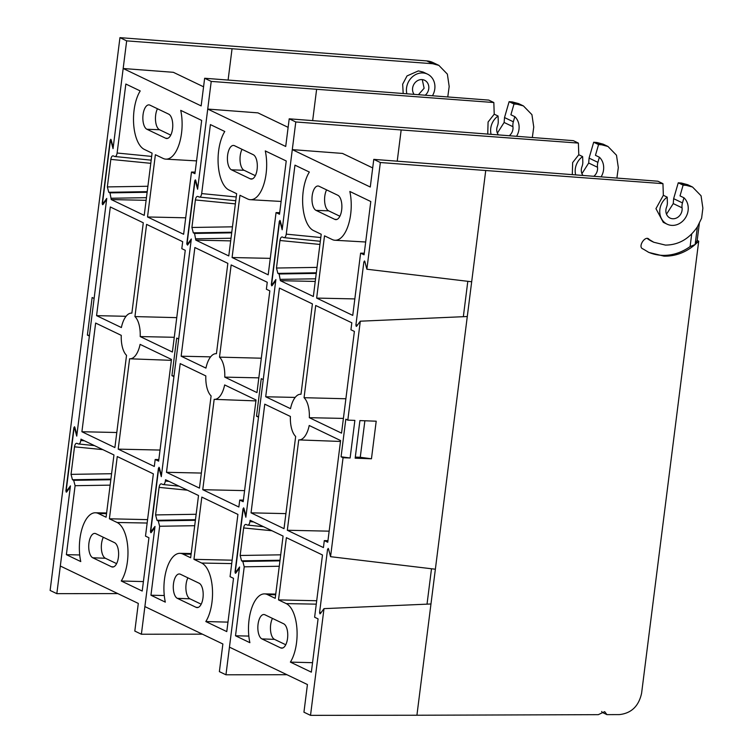 <?xml version="1.0" encoding="UTF-8"?>
<svg xmlns="http://www.w3.org/2000/svg" width="753" height="753" viewBox="0 0 753 753"><rect width="100%" height="100%" fill="white"/><g stroke="black" fill="none" stroke-linecap="round" stroke-linejoin="round"><path stroke-width="1.13" d="M150.816 532.719L150.459 531.373L158.45 468.168L159.382 467.792L161.434 475.567L173.934 376.613L171.938 375.662L176.691 338.069L178.687 339.029L191.187 240.075L187.516 245.111L186.772 243.925L194.763 180.72L195.695 180.334L197.747 188.109L211.226 81.409L493.827 102.53L494.222 114.183L488.085 122.014L487.746 134.025M504.124 122.475L512.944 126.702A11.314 9.902 -64.4 0 1 513.339 121.788L514.817 116.659L510.892 114.776L513.998 104.018L509.113 101.683L504.519 117.553L504.124 122.475L497.375 133.093M517.16 104.253L523.42 105.919L518.629 103.613L512.313 101.928L517.16 104.253L513.998 104.018M523.42 105.919L531.929 114.663L533.755 127.041L532.333 137.479M514.817 116.659A15.841 13.865 -64.4 0 1 516.586 136.265M491.088 134.288A15.841 13.865 -64.4 0 1 498.072 116.028L494.222 114.183M498.072 116.028L498.251 121.224A11.314 9.902 115.6 0 1 497.404 126.127A9.045 7.925 -64.4 0 0 498.382 134.853M151.202 532.559L154.873 527.524L141.385 634.233L134.815 631.08L138.307 603.426L60.315 566.021L70.443 485.864L67.092 490.467L66.358 489.281L73.916 429.389L74.858 429.012L76.731 436.109L106.757 198.416L103.406 203.009L102.672 201.823L110.23 141.941L111.171 141.555L113.044 148.661L123.172 68.504L201.155 105.909L204.647 78.256L488.772 100.102L493.827 102.53M204.647 78.256L211.226 81.409M141.385 634.233L202.406 634.167M512.313 101.928L509.113 101.683M512.944 126.702A9.045 7.925 -64.4 0 1 509.301 135.7M121.384 327.546A22.854 10.326 92.1 0 1 131.587 313.126A22.854 10.326 92.1 0 1 131.869 313.144L143.286 222.794L110.305 206.971L96.572 315.648L121.384 327.546M158.996 467.274L159.382 467.792M195.309 179.826L195.695 180.334M95.829 533.679A12.33 5.572 -87.9 0 0 94.756 533.416A12.33 5.572 -87.9 0 0 88.807 544.334A12.33 5.572 -87.9 0 0 92.779 557.785L111.519 566.774A12.33 5.572 -87.9 0 0 112.583 567.037A12.33 5.572 -87.9 0 0 118.532 556.119A12.33 5.572 -87.9 0 0 114.56 542.668L95.829 533.679M149.96 105.156A12.33 5.572 -87.9 0 0 148.896 104.883A12.33 5.572 -87.9 0 0 142.938 115.811A12.33 5.572 -87.9 0 0 146.91 129.262L165.651 138.241A12.33 5.572 -87.9 0 0 166.714 138.514A12.33 5.572 -87.9 0 0 172.672 127.596A12.33 5.572 -87.9 0 0 168.7 114.145L149.96 105.156M147.212 191.667L108.761 192.279L109.994 192.872L111.246 199.564L144.218 215.377L152.078 153.141L144.369 149.433A32.972 14.9 92.1 0 1 133.676 124.358A32.972 14.9 92.1 0 1 140.218 90.934L125.836 84.035L117.12 153.019C116.659 155.626 115.821 156.784 114.597 156.492L113.355 155.899C112.131 155.617 111.293 156.775 110.823 159.382L107.35 186.913L147.899 186.264M151.193 160.163L114.597 156.492M108.761 192.279L107.35 186.913M110.898 479.124L72.448 479.736L73.681 480.329L75.093 485.694L66.377 554.669L80.759 561.569A32.972 14.9 92.1 0 1 95.396 512.774A32.972 14.9 92.1 0 1 98.37 513.508L106.088 517.207L113.957 454.963L80.976 439.15L80.806 440.467C80.345 443.075 79.507 444.232 78.284 443.95L77.041 443.357C75.818 443.065 74.98 444.223 74.509 446.83L71.036 474.362L111.585 473.722M94.436 445.607L78.284 443.95M72.448 479.736L71.036 474.362M114.889 447.555L126.542 355.341A20.98 9.478 92.1 0 1 121.271 335.358L95.64 323.056L81.908 431.742L114.889 447.555M191.488 172.042L194.942 173.689L201.672 120.414L180.72 110.362A32.972 14.9 92.1 0 1 179.393 143.352A32.972 14.9 92.1 0 1 165.82 159.137A32.972 14.9 92.1 0 1 163.1 158.422L155.382 154.723L147.522 216.968L183.628 234.277L191.488 172.042L195.14 172.089M142.213 591.039L148.943 537.764L145.498 536.108L153.358 473.863L117.261 456.544L109.392 518.789L117.11 522.488A32.972 14.9 92.1 0 1 127.803 547.572A32.972 14.9 92.1 0 1 121.261 580.996L142.213 591.039M172.409 352.028L185.257 250.307L181.812 248.659L182.687 241.694L146.59 224.375L134.938 316.58A20.98 9.478 92.1 0 1 140.199 336.572L172.409 352.028M155.174 459.49L158.629 461.147L171.477 359.435L140.096 344.375A22.854 10.326 92.1 0 1 129.893 358.795A22.854 10.326 92.1 0 1 129.61 358.776L118.193 449.136L154.299 466.455L155.174 459.49L158.827 459.537M126.071 316.298L96.572 315.648M174.018 375.935L171.938 375.662M123.172 68.504L173.35 72.307L203.574 86.802M105.015 201.719L104.328 201.748M68.702 489.177L68.015 489.205M103.33 537.284A12.33 5.572 -87.9 0 0 101.448 549.549A12.33 5.572 -87.9 0 0 105.382 558.255L116.621 563.639M157.462 108.752A12.33 5.572 -87.9 0 0 155.579 121.026A12.33 5.572 -87.9 0 0 159.523 129.732L170.752 135.116M146.12 200.326L111.246 199.564M79.714 554.961L66.377 554.669M116.79 432.504L81.908 431.742M185.709 217.805L147.522 216.968M143.409 581.58L121.261 580.996M147.579 519.626L109.392 518.789M174.272 337.297L140.199 336.572M176.757 317.644L134.938 316.58M160.031 450.059L118.193 449.136M171.364 360.339L130.165 358.805M414.065 94.313A9.045 7.925 -64.4 0 1 413.698 84.665A9.045 7.925 -64.4 0 1 421.793 79.583A9.045 7.925 -64.4 0 1 424.588 80.26A9.045 7.925 -64.4 0 1 425.266 95.179M418.48 94.652L424.118 88.252L422.273 79.611M102.568 204.712L102.21 203.366L110.192 140.162L111.133 139.776L113.185 147.56L126.664 40.869L432.599 63.713L438.858 65.37L447.367 74.123L449.183 86.501L447.771 96.921M66.255 492.161L65.897 490.815L73.879 427.61L74.82 427.233L76.872 435.008L89.372 336.054L87.376 335.104L92.13 297.51L94.116 298.47L106.615 199.517L102.954 204.552M406.855 93.748A15.841 13.865 -64.4 0 1 422.631 72.947A15.841 13.865 -64.4 0 1 427.525 74.142L423.242 72.09L418.376 70.904L407.025 75.921L402.667 84.176L403.184 93.466M438.858 65.37L433.041 62.584A22.628 19.804 115.6 0 0 426.753 60.908L119.953 37.65L50.122 590.446L56.833 593.656L117.807 593.59M119.953 37.65L126.664 40.869M110.747 139.267L111.133 139.776M74.434 426.716L74.82 427.233M66.641 492.001L70.302 486.975L56.833 593.656M89.456 335.377L87.376 335.104M427.525 74.142A15.841 13.865 -64.4 0 1 432.476 95.735M152.351 530.997L151.268 531.176L150.92 529.839L158.478 469.947L159.42 469.571L161.293 476.668L191.318 238.974L187.977 243.567L187.233 242.381L194.792 182.499L195.733 182.113L197.606 189.219L207.734 109.063L285.716 146.468L289.208 118.814L295.788 121.967L282.309 228.667L280.267 220.893L279.325 221.278L271.334 284.483L271.692 285.829M235.764 573.118L239.435 568.082L225.956 674.792L219.377 671.638L222.869 643.984L144.887 606.579L155.005 526.422L151.268 531.176M188.664 243.539L187.582 243.727M235.378 573.278L235.021 571.932L243.012 508.727L243.953 508.35L245.996 516.125L258.495 417.171L256.5 416.221L261.253 378.627L263.249 379.587L275.749 280.634L272.078 285.669M397.226 161.151L401.17 129.958L578.389 143.089L578.784 154.742L572.647 162.573L572.308 174.583M588.686 163.034L597.505 167.26A11.314 9.902 -64.4 0 1 597.901 162.347L599.388 157.217L595.463 155.334L598.56 144.576L593.684 142.242L589.081 158.111L588.686 163.034L581.937 173.651M601.722 144.811L607.982 146.477L603.191 144.171L596.875 142.486L601.722 144.811L598.56 144.576M607.982 146.477L616.491 155.222L618.317 167.599L616.895 178.037M599.388 157.217A15.841 13.865 -64.4 0 1 601.148 176.823M575.65 174.847A15.841 13.865 -64.4 0 1 582.634 156.586L578.784 154.742M582.634 156.586L582.813 161.782A11.314 9.902 115.6 0 1 581.965 166.686A9.045 7.925 -64.4 0 0 582.944 175.411M289.208 118.814L573.334 140.66L578.389 143.089M401.17 129.958L295.788 121.967M225.956 674.792L286.968 674.726M596.875 142.486L593.684 142.242M597.505 167.26A9.045 7.925 -64.4 0 1 593.863 176.258M205.946 368.104A22.854 10.326 92.1 0 1 216.149 353.684A22.854 10.326 92.1 0 1 216.431 353.703L227.848 263.352L194.867 247.53L181.144 356.207L205.946 368.104M243.567 507.833L243.953 508.35M159.74 469.138L159.034 469.053L159.871 469.618M196.053 181.68L195.347 181.605L196.185 182.17M279.881 220.384L280.267 220.893M180.391 574.238A12.33 5.572 -87.9 0 0 179.327 573.974A12.33 5.572 -87.9 0 0 173.369 584.893A12.33 5.572 -87.9 0 0 177.341 598.343L196.081 607.332A12.33 5.572 -87.9 0 0 197.145 607.596A12.33 5.572 -87.9 0 0 203.103 596.677A12.33 5.572 -87.9 0 0 199.121 583.227L180.391 574.238M234.522 145.715A12.33 5.572 -87.9 0 0 233.458 145.442A12.33 5.572 -87.9 0 0 227.5 156.37A12.33 5.572 -87.9 0 0 231.482 169.82L250.212 178.8A12.33 5.572 -87.9 0 0 251.276 179.073A12.33 5.572 -87.9 0 0 257.234 168.154A12.33 5.572 -87.9 0 0 253.262 154.704L234.522 145.715M231.773 232.225L193.323 232.837L194.556 233.43L195.808 240.122L228.78 255.935L236.649 193.7L228.931 189.991A32.972 14.9 92.1 0 1 218.238 164.916A32.972 14.9 92.1 0 1 224.78 131.493L210.398 124.593L201.682 193.577C201.22 196.185 200.383 197.342 199.159 197.051L197.917 196.458C196.693 196.175 195.855 197.333 195.394 199.94L191.911 227.472L232.461 226.822M235.755 200.722L199.159 197.051M193.323 232.837L191.911 227.472M195.46 519.683L157.01 520.295L158.243 520.888L159.655 526.253L150.948 595.228L165.321 602.127A32.972 14.9 92.1 0 1 179.958 553.333A32.972 14.9 92.1 0 1 182.932 554.067L190.65 557.766L198.519 495.521L165.538 479.708L165.368 481.026C164.907 483.633 164.069 484.791 162.846 484.508L161.603 483.915C160.38 483.624 159.542 484.781 159.081 487.389L155.598 514.92L196.147 514.28M178.998 486.165L162.846 484.508M157.01 520.295L155.598 514.92M199.451 488.113L211.104 395.899A20.98 9.478 92.1 0 1 205.833 375.916L180.202 363.614L166.479 472.3L199.451 488.113M276.05 212.591L279.504 214.247L286.234 160.973L265.282 150.92A32.972 14.9 92.1 0 1 263.955 183.911A32.972 14.9 92.1 0 1 250.382 199.696A32.972 14.9 92.1 0 1 247.662 198.98L239.953 195.281L232.084 257.526L268.19 274.836L276.05 212.591L279.702 212.647M226.775 631.598L233.515 578.323L230.06 576.666L237.92 514.421L201.823 497.102L193.954 559.347L201.672 563.046A32.972 14.9 92.1 0 1 212.365 588.131A32.972 14.9 92.1 0 1 205.823 621.554L226.775 631.598M256.971 392.586L269.828 290.865L266.374 289.218L267.249 282.253L231.152 264.934L219.499 357.138A20.98 9.478 92.1 0 1 224.761 377.131L256.971 392.586M239.736 500.048L243.191 501.705L256.039 399.994L224.658 384.934A22.854 10.326 92.1 0 1 214.454 399.354A22.854 10.326 92.1 0 1 214.172 399.335L202.755 489.695L238.861 507.014L239.736 500.048L243.388 500.096M210.633 356.856L181.144 356.207M258.58 416.494L256.5 416.221M207.734 109.063L257.912 112.865L288.135 127.361M187.892 577.843A12.33 5.572 -87.9 0 0 186.01 590.107A12.33 5.572 -87.9 0 0 189.944 598.814L201.183 604.198M242.024 149.31A12.33 5.572 -87.9 0 0 240.141 161.584A12.33 5.572 -87.9 0 0 244.085 170.282L255.314 175.675M230.682 240.885L195.808 240.122M164.286 595.519L150.948 595.228M201.352 473.063L166.479 472.3M270.271 258.364L232.084 257.526M227.98 622.129L205.823 621.554M232.14 560.185L193.954 559.347M258.834 377.855L224.761 377.131M261.319 358.202L219.499 357.138M244.593 490.617L202.755 489.695M255.926 400.897L214.172 399.335M692.544 187.036L687.753 184.73L681.437 183.045L686.284 185.37L692.544 187.036L701.062 195.78L702.878 208.157L701.608 218.191L697.382 226.869C689.155 238.927 678.5 245.007 665.426 245.092L653.773 242.25L649.237 239.539C645.594 234.399 637.151 247.144 643.006 248.932L648.898 252.453L664.033 256.152C675.319 256.378 685.691 252.509 695.141 244.546L698.709 241.176L641.603 693.184C638.789 706.126 631.4 713.26 619.427 714.597L606.937 714.635L604.678 711.641L598.334 714.663L416.917 715.237L430.97 603.981L323.997 608.64L310.518 715.35L303.939 712.197L307.431 684.543L229.449 647.138L239.576 566.981L236.226 571.583L235.482 570.398L243.097 510.11M236.913 571.555L235.83 571.734M319.94 613.836L319.592 612.49L327.574 549.285L328.515 548.909L330.558 556.683L435.366 569.221L485.732 170.517L662.951 183.647L663.346 195.3L655.948 208.666L663.28 222.342L667.149 224.196A15.841 13.865 -64.4 0 1 659.741 211.499A15.841 13.865 -64.4 0 1 667.196 197.145L663.346 195.3M356.254 326.388L355.905 325.042L363.887 261.837L364.829 261.451L366.871 269.226L471.679 281.773M648.041 252.029A49.209 43.072 115.6 0 0 662.376 255.352A49.209 43.072 115.6 0 0 690.115 246.56L695.141 244.546L697.184 240.442L698.709 241.176M430.97 603.981L435.366 569.221M673.248 203.592L682.067 207.819A11.314 9.902 -64.4 0 1 682.463 202.896L683.95 197.775L680.025 195.893L683.122 185.134L678.246 182.8L673.643 198.67L673.248 203.592L666.499 214.21M686.284 185.37L683.122 185.134M647.825 238.861L648.559 239.134M647.655 238.814A37.895 33.17 115.6 0 0 652.06 241.431L653.773 242.25M697.184 240.442L699.339 223.453M683.95 197.775A15.841 13.865 -64.4 0 1 685.456 217.796A15.841 13.865 -64.4 0 1 667.149 224.196M667.196 197.145L667.374 202.341A11.314 9.902 115.6 0 1 666.537 207.244A9.045 7.925 -64.4 0 0 670.085 218.078A9.045 7.925 -64.4 0 0 678.613 216.648A9.045 7.925 -64.4 0 0 682.067 207.819M271.748 283.335L279.363 223.057L280.304 222.672L282.168 229.778L292.296 149.621L370.278 187.026L373.78 159.372L657.906 181.219L662.951 183.647M485.732 170.517L380.35 162.526L366.871 269.226M373.78 159.372L380.35 162.526M467.811 281.311L463.34 316.693M359.915 420.588L376.208 421.2L371.455 458.784L355.162 458.182L359.915 420.588M467.284 316.524L360.311 321.192L347.811 420.146L354.87 420.4L350.117 457.993L343.057 457.73L330.558 556.683M431.497 568.76L427.026 604.151M310.518 715.35L416.917 715.237M606.937 714.635L601.976 712.253L601.732 711.444M690.115 246.56L691.706 233.995M697.382 226.869L695.141 244.546M681.437 183.045L678.246 182.8M290.507 408.663A22.854 10.326 92.1 0 1 300.711 394.243A22.854 10.326 92.1 0 1 300.993 394.261L312.41 303.901L279.429 288.088L265.705 396.765L290.507 408.663M347.811 420.146L345.815 419.186L341.071 456.779L343.057 457.73M328.129 548.391L328.515 548.909M320.326 613.676L323.997 608.64M243.897 509.79L245.855 517.226L275.89 279.532L272.379 284.342M280.615 222.239L279.918 222.154L280.747 222.728M364.443 260.943L364.829 261.451M356.64 326.228L360.311 321.192M264.952 614.796A12.33 5.572 -87.9 0 0 263.889 614.523A12.33 5.572 -87.9 0 0 257.931 625.451A12.33 5.572 -87.9 0 0 261.903 638.902L280.643 647.891A12.33 5.572 -87.9 0 0 281.707 648.154A12.33 5.572 -87.9 0 0 287.665 637.236A12.33 5.572 -87.9 0 0 283.683 623.785L264.952 614.796M319.084 186.273A12.33 5.572 -87.9 0 0 318.02 186A12.33 5.572 -87.9 0 0 312.062 196.928A12.33 5.572 -87.9 0 0 316.044 210.379L334.774 219.358A12.33 5.572 -87.9 0 0 335.838 219.631A12.33 5.572 -87.9 0 0 341.796 208.713A12.33 5.572 -87.9 0 0 337.824 195.262L319.084 186.273M316.345 272.784L277.885 273.395L279.128 273.988L280.37 280.681L313.342 296.494L321.211 234.258L313.493 230.55A32.972 14.9 92.1 0 1 302.8 205.475A32.972 14.9 92.1 0 1 309.342 172.051L294.96 165.152L286.253 234.136C285.782 236.743 284.945 237.901 283.721 237.609L282.488 237.016C281.255 236.734 280.417 237.892 279.956 240.499L276.473 268.03L317.022 267.381M320.317 241.28L283.721 237.609M277.885 273.395L276.473 268.03M280.031 560.241L241.572 560.853L242.814 561.446L244.226 566.811L235.51 635.786L249.883 642.685A32.972 14.9 92.1 0 1 264.519 593.891A32.972 14.9 92.1 0 1 267.503 594.625L275.212 598.324L283.081 536.08L250.1 520.267L249.94 521.584C249.469 524.192 248.631 525.349 247.408 525.067L246.175 524.474C244.941 524.182 244.104 525.34 243.643 527.947L240.16 555.479L280.709 554.829M263.559 526.714L247.408 525.067M241.572 560.853L240.16 555.479M284.013 528.672L295.665 436.458A20.98 9.478 92.1 0 1 290.404 416.465L264.764 404.173L251.041 512.849L284.013 528.672M360.612 253.149L364.066 254.806L370.796 201.531L349.844 191.478A32.972 14.9 92.1 0 1 348.517 224.469A32.972 14.9 92.1 0 1 334.944 240.254A32.972 14.9 92.1 0 1 332.233 239.539L324.515 235.84L316.646 298.084L352.752 315.394L360.612 253.149L364.273 253.206M311.347 672.156L318.077 618.881L314.622 617.225L322.482 554.98L286.385 537.661L278.516 599.906L286.234 603.605A32.972 14.9 92.1 0 1 296.927 628.689A32.972 14.9 92.1 0 1 290.385 662.113L311.347 672.156M341.542 433.135L354.39 331.424L350.936 329.767L351.82 322.802L315.714 305.492L304.061 397.697A20.98 9.478 92.1 0 1 309.332 417.689L341.542 433.135M324.298 540.607L327.753 542.264L340.601 440.552L309.219 425.492A22.854 10.326 92.1 0 1 299.016 439.912A22.854 10.326 92.1 0 1 298.734 439.893L287.317 530.253L323.423 547.572L324.298 540.607L327.96 540.654M371.455 458.784L360.263 457.278L364.876 420.776M355.303 457.099L360.263 457.278M350.117 457.993L341.071 456.779M295.195 397.415L265.705 396.765M292.296 149.621L342.474 153.424L372.697 167.919M272.454 618.401A12.33 5.572 -87.9 0 0 270.572 630.666A12.33 5.572 -87.9 0 0 274.516 639.372L285.745 644.756M326.586 189.869A12.33 5.572 -87.9 0 0 324.703 202.143A12.33 5.572 -87.9 0 0 328.647 210.84L339.885 216.233M315.243 281.443L280.37 280.681M248.848 636.078L235.51 635.786M285.914 513.621L251.041 512.849M354.832 298.922L316.646 298.084M312.542 662.687L290.385 662.113M316.702 600.743L278.516 599.906M343.396 418.414L309.332 417.689M345.881 398.761L304.061 397.697M329.155 531.166L287.317 530.253M340.488 441.456L298.734 439.893M152.125 531.298L150.459 531.373M188.438 243.85L186.772 243.925M312.664 120.593L316.608 89.4M504.519 117.553L513.339 121.788M194.763 180.72L195.836 180.852M158.45 468.168L159.523 468.3M113.665 566.849L111.519 566.774M92.779 557.785L105.382 558.255M167.797 138.326L165.651 138.241M146.91 129.262L159.523 129.732M117.12 153.019L151.664 156.417M150.798 163.326L110.823 159.382M106.54 513.65L98.37 513.508M110.145 485.139L75.093 485.694M102.822 449.626L74.509 446.83M147.146 523.034L117.11 522.488M146.458 197.681L111.406 198.246M80.806 440.467L84.487 440.834M110.823 479.736L73.681 480.329M147.136 192.279L109.994 192.872M103.867 203.291L102.21 203.366M67.554 490.749L65.897 490.815M432.599 63.713L426.753 60.908M228.103 80.034L232.037 48.86M73.879 427.61L74.961 427.742M110.192 140.162L111.275 140.293M273 284.408L271.334 284.483M236.687 571.856L235.021 571.932M589.081 158.111L597.901 162.347M279.325 221.278L280.398 221.41M189.577 242.278L188.89 242.306M153.264 529.736L152.577 529.764M243.012 508.727L244.085 508.859M198.227 607.407L196.081 607.332M177.341 598.343L189.944 598.814M252.359 178.885L250.212 178.8M231.482 169.82L244.085 170.282M201.682 193.577L236.235 196.975M235.36 203.884L195.394 199.94M191.102 554.208L182.932 554.067M194.707 525.698L159.655 526.253M187.384 490.184L159.081 487.389M231.708 563.592L201.672 563.046M231.02 238.24L195.968 238.805M165.368 481.026L169.048 481.393M195.385 520.295L158.243 520.888M231.698 232.837L194.556 233.43M321.249 612.415L319.592 612.49M357.562 324.967L355.905 325.042M673.643 198.67L682.463 202.896M363.887 261.837L364.96 261.959M327.574 549.285L328.647 549.417M282.789 647.966L280.643 647.891M261.903 638.902L274.516 639.372M336.92 219.443L334.774 219.358M316.044 210.379L328.647 210.84M286.253 234.136L320.797 237.534M319.921 244.443L279.956 240.499M275.664 594.766L267.503 594.625M279.269 566.256L244.226 566.811M271.946 530.743L243.643 527.947M316.279 604.151L286.234 603.605M315.582 278.798L280.54 279.363M249.94 521.584L253.61 521.942M279.947 560.853L242.814 561.446M316.26 273.395L279.128 273.988M95.396 512.774L106.625 512.972M165.82 159.137L196.561 160.888M129.893 358.795L161.227 359.962M152.219 531.166L151.391 531.204M188.532 243.718L187.704 243.756M179.958 553.333L191.187 553.53M250.382 199.696L281.123 201.446M214.454 399.354L245.798 400.521M236.781 571.725L235.953 571.762M264.519 593.891L275.749 594.089M334.944 240.254L365.685 242.005M299.016 439.912L330.36 441.079"/></g></svg>
